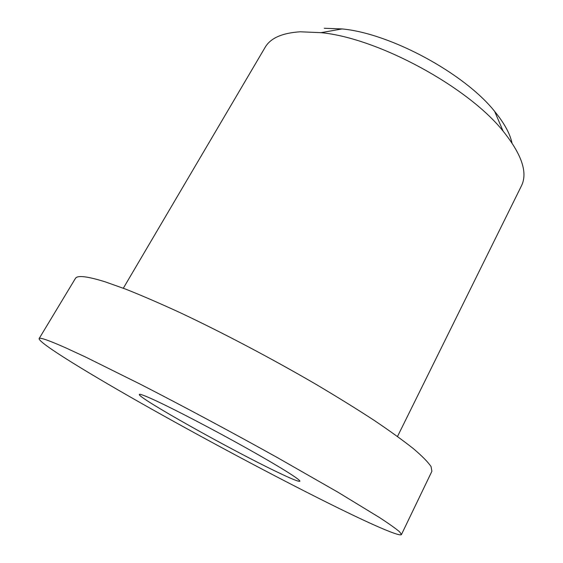 <?xml version="1.0" encoding="UTF-8"?>
<svg xmlns="http://www.w3.org/2000/svg" width="563" height="563" viewBox="0 0 563 563"><rect width="100%" height="100%" fill="white"/><g stroke="black" fill="none" stroke-linecap="round" stroke-linejoin="round"><path stroke-width="0.84" d="M397.499 436.48L521.422 185.91C527.96 172.764 521.852 154.494 503.09 131.109C467.684 86.66 377.611 37.953 321.03 32.668L300.234 31.795C282.154 32.957 270.458 38.143 265.138 47.334L123.318 288.235M276.729 471.808C291.12 478.754 298.826 481.893 299.861 481.231C300.825 479.965 280.001 466.875 247.185 448.5C214.44 430.153 175.339 409.751 155.332 400.476C145.099 395.754 139.765 393.734 139.335 394.438C136.936 397.274 230.886 449.893 276.729 471.808M401.461 534.526L431.905 471.259L431.047 466.565C428.042 462.082 422.187 456.143 413.488 448.732C403.115 440.498 389.976 431.019 374.071 420.301C356.717 408.977 337.357 396.992 315.998 384.332C272.084 358.751 222.786 332.768 180.463 312.831C159.998 303.408 141.707 295.498 125.584 289.101L105.119 281.817C87.089 276.208 77.173 275.096 75.379 278.488L39.114 338.602C38.34 342.902 90.073 374.465 151.363 408.949C213.293 443.764 285.504 482.125 338.989 508.396C374.261 525.694 400.138 536.947 401.461 534.526L399.596 531.81C395.873 528.636 389.265 523.942 379.772 517.707L337.927 492.196L277.615 457.726C232.385 432.525 182.278 405.712 139.934 384.008L85.625 357.062L65.829 347.892C48.622 340.263 39.72 337.174 39.114 338.602M324.232 28.27L342.079 28.938C390.363 33.323 464.581 73.45 494.687 111.453C504.166 123.023 509.923 133.487 511.957 142.847M342.079 28.938L321.03 32.668M494.687 111.453L503.09 131.109"/></g></svg>
